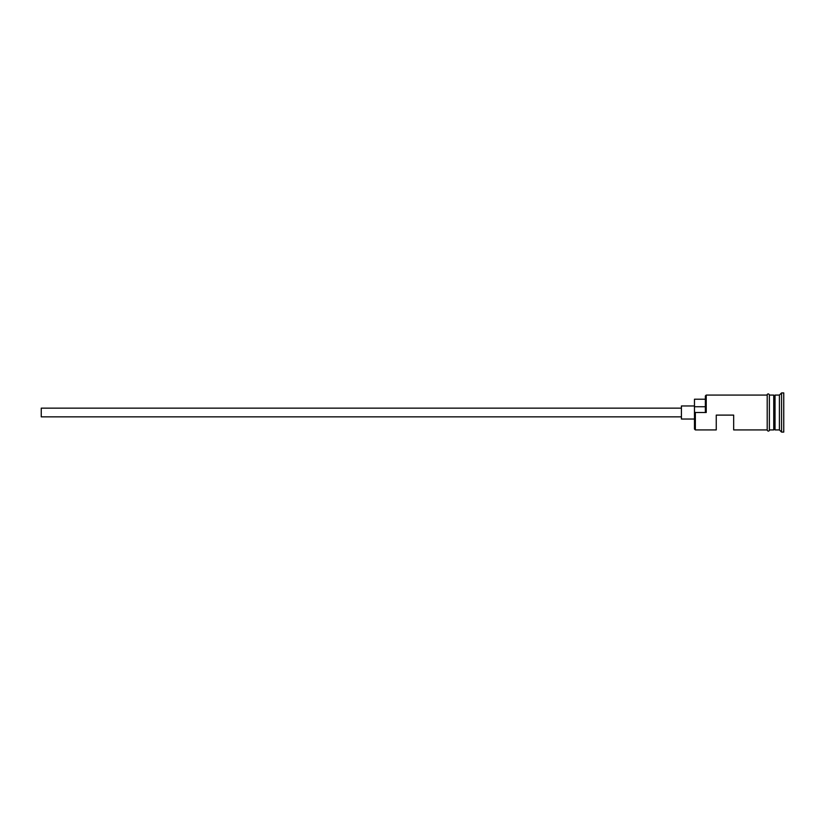 <?xml version="1.0" encoding="UTF-8"?>
<svg xmlns="http://www.w3.org/2000/svg" width="825" height="825" viewBox="0 0 825 825"><rect width="100%" height="100%" fill="white"/><g stroke="black" fill="none" stroke-linecap="round" stroke-linejoin="round"><path stroke-width="1.24" d="M695.351 429.918L694.475 429.052L694.475 411.964L695.351 412.5L695.351 429.918L716.255 429.918L716.255 415.109L733.673 415.109L733.673 429.918L767.198 429.918L767.198 394.866C766.569 395.268 768.106 392.504 769.374 394.866L769.374 429.918L773.737 429.918L773.737 395.082L774.603 429.485L775.036 395.082L775.036 429.918L779.398 429.918L781.574 432.094L783.75 432.094L783.75 392.906L781.574 392.906L781.574 432.094M681.409 416.852L41.25 416.852L41.25 408.148L681.409 408.148M694.475 419.028L681.409 419.028L681.409 405.972L694.475 405.972M775.036 395.082L779.398 395.082L779.398 429.918M695.351 412.5L706.231 412.5L705.365 411.964L705.365 395.948L706.231 395.082L706.231 412.5M769.374 394.866L769.374 430.134C770.014 429.743 768.467 432.496 767.198 430.134L767.198 412.5M705.365 399.218L694.475 399.218L694.475 411.964M694.475 406.735L705.365 406.735M769.374 395.082L773.737 395.082M706.231 395.082L767.198 395.082M779.398 395.082L781.574 392.906"/></g></svg>
